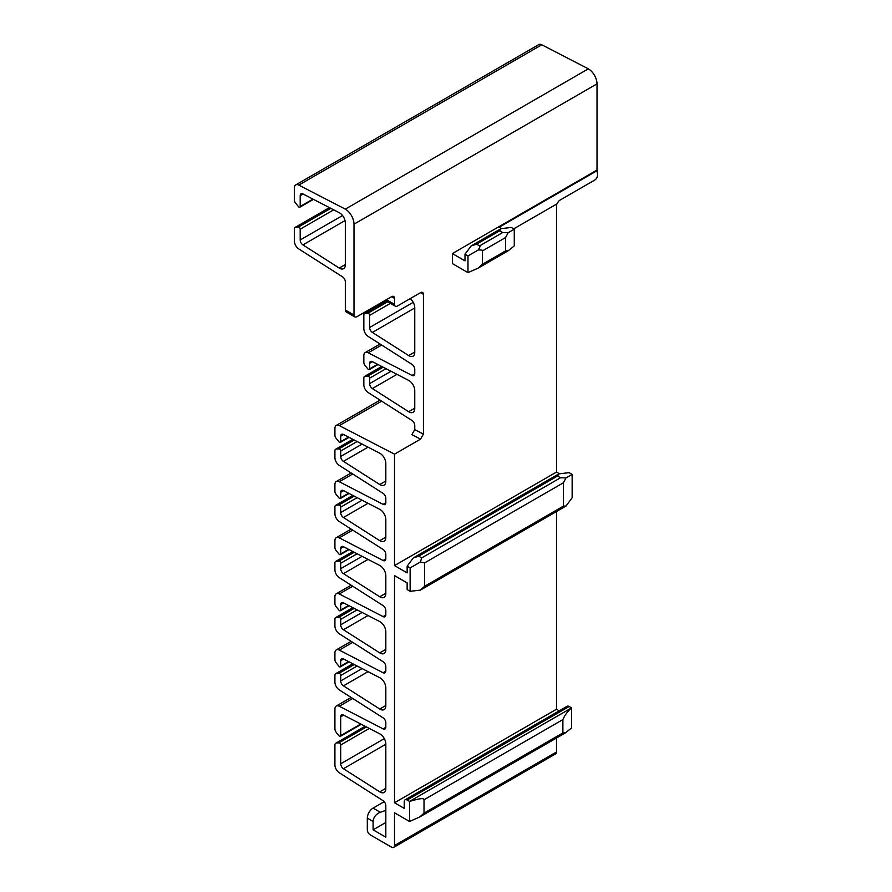 <?xml version="1.0" encoding="UTF-8"?>
<svg xmlns="http://www.w3.org/2000/svg" width="892" height="892" viewBox="0 0 892 892"><rect width="100%" height="100%" fill="white"/><g stroke="black" fill="none" stroke-linecap="round" stroke-linejoin="round"><path stroke-width="1.34" d="M385.823 822.48L373.101 829.828L385.823 837.175L385.823 805.61A4.092 2.364 -120 0 0 383.081 800.693L339.295 772.762A6.545 3.78 60 0 1 334.913 764.89L334.913 745.11A4.092 2.364 60 0 1 335.76 743.237A4.092 2.364 60 0 1 336.362 743.047L338.96 742.813A1.639 0.948 60 0 1 340.699 744.976L340.699 763.797A4.092 2.364 -120 0 0 343.442 768.714L379.736 791.862A8.184 4.728 -120 0 0 384.129 792.453A8.184 4.728 -120 0 0 385.823 788.706L385.823 744.006A8.184 4.728 -120 0 0 379.736 733.815L343.442 715.061A4.092 2.364 -120 0 0 341.547 714.938A4.092 2.364 -120 0 0 340.699 716.811L343.598 715.139M424.592 586.3L424.592 562.908L563.454 482.739L563.454 506.121L424.592 586.3L420.355 590.125L410.13 591.307L407.142 589.579L407.142 582.9L394.509 575.608L394.509 802.767L404.243 808.386L404.243 801.707A4.092 2.364 60 0 1 405.091 799.834A4.092 2.364 60 0 1 407.142 800.035L409.551 801.429L409.551 821.476L394.509 812.79L394.509 845.527A4.092 2.364 60 0 1 393.662 847.4L555.671 753.863A4.092 2.364 -120 0 0 556.519 751.989L556.519 738.007M424.012 799.756C422.908 799.745 426.432 796.378 409.551 801.429L571.56 707.891L571.56 727.939L565.428 732.867L419.775 816.949L424.012 813.125L424.012 799.756L562.885 719.588C564.837 715.105 567.725 711.203 571.56 707.891L569.152 706.497A4.092 2.364 -120 0 0 567.1 706.297L405.091 799.834M556.519 511.517L556.519 709.229L559.273 710.824M557.578 476.005L560.566 477.733L421.704 557.901L418.716 556.173L557.578 476.005L558.916 473.842L569.152 472.66L572.14 474.388L572.14 497.769L565.996 506.043L420.355 590.125M556.575 204.101A4.092 2.364 120 0 0 556.519 204.803L556.519 472.046L559.507 473.775M467.988 272.618L478.212 268.091L482.449 264.266L482.449 250.897C483.13 250.206 481.713 249.905 478.212 250.005L467.988 255.915L467.988 272.618L452.367 263.597L452.367 253.573L597.016 170.06L597.595 175.066A4.092 2.364 -60 0 1 594.696 180.084L559.986 200.12A4.092 2.364 120 0 0 557.333 203.666L513.692 228.854M345.327 310.026L345.327 281.794A4.092 2.364 -120 0 0 342.584 276.877L298.798 248.946A6.545 3.78 60 0 1 294.405 241.085L294.405 228.932A3.278 1.884 60 0 1 295.085 227.438A3.278 1.884 60 0 1 295.564 227.282L298.452 227.025A1.639 0.948 60 0 1 300.191 229.188L300.191 239.981A4.092 2.364 -120 0 0 302.934 244.899L339.239 268.057A8.184 4.728 -120 0 0 343.632 268.648A8.184 4.728 -120 0 0 345.327 264.902L345.327 222.877A8.184 4.728 -120 0 0 339.239 212.686L302.934 193.932A4.092 2.364 -120 0 0 301.039 193.809A4.092 2.364 -120 0 0 300.191 195.683L300.191 206.476A1.639 0.948 60 0 1 299.857 207.223A1.639 0.948 60 0 1 298.452 206.632L295.564 203.03A3.278 1.884 60 0 1 294.405 200.042L294.405 187.9A6.545 3.78 60 0 1 295.765 184.9A6.545 3.78 60 0 1 298.787 185.101L345.327 209.141A12.276 7.091 60 0 1 354.001 224.182L354.001 315.043L345.327 310.026A4.092 2.364 120 0 0 346.174 311.899L354.849 316.916A4.092 2.364 -60 0 1 354.001 315.043M385.879 299.98A4.092 2.364 120 0 0 386.671 301.217L395.357 306.224A4.092 2.364 -60 0 1 394.509 304.35L394.509 298.341A4.092 2.364 120 0 0 393.662 296.467A4.092 2.364 120 0 0 391.61 296.668L356.9 316.716A4.092 2.364 -60 0 1 354.849 316.916M421.704 557.901L420.355 562.016L410.13 567.925L407.142 566.197L407.142 572.876L394.509 565.584L394.509 454.151L420.545 439.12L423.432 434.103L423.432 294.327A4.092 2.364 120 0 0 422.585 292.453A4.092 2.364 120 0 0 420.545 292.654L397.397 306.023A4.092 2.364 -60 0 1 395.357 306.224M420.545 439.12L411.859 434.638L414.758 429.621L414.758 425.439A4.092 2.364 -120 0 0 412.015 420.522L368.229 392.591A6.545 3.78 60 0 1 363.836 384.72L363.836 377.929A3.278 1.884 60 0 1 364.516 376.424A3.278 1.884 60 0 1 364.995 376.279L367.894 376.023A1.639 0.948 60 0 1 369.623 378.175L386.046 368.697M380.059 344.022L365.196 352.608A6.545 3.78 60 0 0 363.836 355.596L363.836 362.397A3.278 1.884 60 0 0 364.995 365.385L367.894 368.976A1.639 0.948 60 0 0 369.288 369.578A1.639 0.948 60 0 0 369.623 368.82L369.623 363.378A4.092 2.364 -120 0 1 370.47 361.505A4.092 2.364 -120 0 1 372.365 361.628L408.67 380.382A8.184 4.728 -120 0 1 414.758 390.573L414.758 408.547A8.184 4.728 -120 0 1 413.063 412.294A8.184 4.728 -120 0 1 408.67 411.703L372.365 388.544A4.092 2.364 -120 0 1 369.623 383.627L369.623 378.175M365.196 352.608A6.545 3.78 60 0 1 368.229 352.797L412.015 375.421A4.092 2.364 -120 0 0 413.91 375.543A4.092 2.364 -120 0 0 414.758 373.67L414.758 369.321A4.092 2.364 -120 0 0 412.015 364.404L368.229 336.474A6.545 3.78 60 0 1 363.836 328.602L363.836 315.121A3.278 1.884 60 0 1 364.516 313.627A3.278 1.884 60 0 1 364.995 313.471L367.894 313.215A1.639 0.948 60 0 1 369.623 315.378L390.417 303.369M410.242 298.608A8.184 4.728 -120 0 1 414.758 307.729L414.758 352.418A8.184 4.728 -120 0 1 413.063 356.164A8.184 4.728 -120 0 1 408.67 355.573L372.365 332.426A4.092 2.364 -120 0 1 369.623 327.509L369.623 315.378M597.016 170.06L597.016 83.87A12.276 7.091 -120 0 0 588.341 68.84L541.801 44.79A6.545 3.78 -120 0 0 538.779 44.6L295.765 184.9M394.509 565.584L556.519 472.046M597.595 170.394L499.23 227.181L501.638 228.575M467.988 255.915L465 254.187L465 260.865L452.367 253.573M482.449 250.897L505.597 237.54L508.139 232.734L502.709 232.533L499.71 230.805L501.059 228.642L511.283 227.46L514.271 229.188L514.271 245.891L508.139 250.819L478.212 268.091M502.709 232.533L479.562 245.891C480.498 245.657 480.052 247.028 478.212 250.005M479.562 245.891L476.573 244.163L471.132 245.924L465 254.187M514.271 229.188L508.139 232.734M505.597 237.54L505.597 250.897L508.139 250.819M588.341 68.84L345.327 209.141M418.716 556.173L413.275 557.935L407.142 566.197M563.454 482.739L565.996 477.934L572.14 474.388M560.566 477.733L565.996 477.934M424.592 562.908L420.355 562.016M410.13 591.307L410.13 567.925M563.454 506.121L565.996 506.043M348.571 437.102L340.699 441.651A1.639 0.948 60 0 1 340.354 442.399A1.639 0.948 60 0 1 338.96 441.808L336.061 438.206A3.278 1.884 60 0 1 334.913 435.229L334.913 428.428A6.545 3.78 60 0 1 336.262 425.428A6.545 3.78 60 0 1 339.295 425.618L394.509 454.151M393.662 847.4A4.092 2.364 60 0 1 391.61 847.199L370.202 834.834A4.092 2.364 60 0 1 367.314 829.828L367.314 818.131A8.184 4.728 120 0 1 373.101 808.107L384.218 801.696M373.101 829.828L373.101 821.476L367.314 818.131M351.125 697.455L336.262 706.04A6.545 3.78 60 0 0 334.913 709.029L334.913 728.809A4.092 2.364 60 0 0 336.351 732.533L338.96 735.777A1.639 0.948 60 0 0 340.354 736.368A1.639 0.948 60 0 0 340.699 735.621L340.699 716.811M336.262 706.04A6.545 3.78 60 0 1 339.295 706.23L383.081 728.864A4.092 2.364 -120 0 0 384.976 728.976A4.092 2.364 -120 0 0 385.823 727.103L385.823 722.754A4.092 2.364 -120 0 0 383.081 717.837L339.295 689.906A6.545 3.78 60 0 1 334.913 682.034L334.913 675.233A3.278 1.884 60 0 1 335.593 673.739A3.278 1.884 60 0 1 336.072 673.594L338.96 673.337A1.639 0.948 60 0 1 340.699 675.489L357.123 666.012M351.125 641.337L336.262 649.911A6.545 3.78 60 0 0 334.913 652.911L334.913 659.712A3.278 1.884 60 0 0 336.072 662.689L338.96 666.291A1.639 0.948 60 0 0 340.354 666.882A1.639 0.948 60 0 0 340.699 666.134L340.699 660.693A4.092 2.364 -120 0 1 341.547 658.82A4.092 2.364 -120 0 1 343.442 658.932L379.736 677.697A8.184 4.728 -120 0 1 385.823 687.888L385.823 705.851A8.184 4.728 -120 0 1 384.129 709.597A8.184 4.728 -120 0 1 379.736 709.017L343.442 685.859A4.092 2.364 -120 0 1 340.699 680.942L340.699 675.489M336.262 649.911A6.545 3.78 60 0 1 339.295 650.112L383.081 672.735A4.092 2.364 -120 0 0 384.976 672.858A4.092 2.364 -120 0 0 385.823 670.985L385.823 666.636A4.092 2.364 -120 0 0 383.081 661.719L339.295 633.788A6.545 3.78 60 0 1 334.913 625.916L334.913 619.115A3.278 1.884 60 0 1 335.593 617.621A3.278 1.884 60 0 1 336.072 617.465L338.96 617.208A1.639 0.948 60 0 1 340.699 619.371L357.123 609.883M351.125 585.208L336.262 593.793A6.545 3.78 60 0 0 334.913 596.793L334.913 603.594A3.278 1.884 60 0 0 336.072 606.571L338.96 610.173A1.639 0.948 60 0 0 340.354 610.764A1.639 0.948 60 0 0 340.699 610.017L340.699 604.564A4.092 2.364 -120 0 1 341.547 602.691A4.092 2.364 -120 0 1 343.442 602.814L379.736 621.579A8.184 4.728 -120 0 1 385.823 631.759L385.823 649.733A8.184 4.728 -120 0 1 384.129 653.479A8.184 4.728 -120 0 1 379.736 652.888L343.442 629.741A4.092 2.364 -120 0 1 340.699 624.813L340.699 619.371M336.262 593.793A6.545 3.78 60 0 1 339.295 593.983L383.081 616.617A4.092 2.364 -120 0 0 384.976 616.74A4.092 2.364 -120 0 0 385.823 614.867L385.823 610.518A4.092 2.364 -120 0 0 383.081 605.59L339.295 577.659A6.545 3.78 60 0 1 334.913 569.787L334.913 562.997A3.278 1.884 60 0 1 335.582 561.492A3.278 1.884 60 0 1 336.061 561.347L338.96 561.09A1.639 0.948 60 0 1 340.699 563.242L357.123 553.765M351.125 529.09L336.262 537.675A6.545 3.78 60 0 0 334.913 540.663L334.913 547.465A3.278 1.884 60 0 0 336.061 550.453L338.96 554.043A1.639 0.948 60 0 0 340.354 554.646A1.639 0.948 60 0 0 340.699 553.899L340.699 548.446A4.092 2.364 -120 0 1 341.547 546.573A4.092 2.364 -120 0 1 343.442 546.696L379.736 565.45A8.184 4.728 -120 0 1 385.823 575.641L385.823 593.615A8.184 4.728 -120 0 1 384.129 597.361A8.184 4.728 -120 0 1 379.736 596.77L343.442 573.612A4.092 2.364 -120 0 1 340.699 568.695L340.699 563.242M336.262 537.675A6.545 3.78 60 0 1 339.295 537.865L383.081 560.499A4.092 2.364 -120 0 0 384.976 560.611A4.092 2.364 -120 0 0 385.823 558.738L385.823 554.389A4.092 2.364 -120 0 0 383.081 549.472L339.295 521.541A6.545 3.78 60 0 1 334.913 513.669L334.913 506.868A3.278 1.884 60 0 1 335.582 505.374A3.278 1.884 60 0 1 336.061 505.229L338.96 504.961A1.639 0.948 60 0 1 340.699 507.124L357.123 497.647M351.125 472.972L336.262 481.546A6.545 3.78 60 0 0 334.913 484.546L334.913 491.347A3.278 1.884 60 0 0 336.061 494.324L338.96 497.926A1.639 0.948 60 0 0 340.354 498.517A1.639 0.948 60 0 0 340.699 497.769L340.699 492.328A4.092 2.364 -120 0 1 341.547 490.455A4.092 2.364 -120 0 1 343.431 490.567L379.736 509.332A8.184 4.728 -120 0 1 385.823 519.523L385.823 537.486A8.184 4.728 -120 0 1 384.129 541.232A8.184 4.728 -120 0 1 379.736 540.652L343.431 517.494A4.092 2.364 -120 0 1 340.699 512.577L340.699 507.124M336.262 481.546A6.545 3.78 60 0 1 339.295 481.736L383.081 504.37A4.092 2.364 -120 0 0 384.976 504.493A4.092 2.364 -120 0 0 385.823 502.62L385.823 498.271A4.092 2.364 -120 0 0 383.081 493.354L339.295 465.423A6.545 3.78 60 0 1 334.913 457.551L334.913 450.75A3.278 1.884 60 0 1 335.582 449.256A3.278 1.884 60 0 1 336.061 449.1L338.96 448.843A1.639 0.948 60 0 1 340.699 451.006L357.123 441.518M340.699 441.651L340.699 436.199A4.092 2.364 -120 0 1 341.547 434.326A4.092 2.364 -120 0 1 343.431 434.449L379.736 453.214A8.184 4.728 -120 0 1 385.823 463.394L385.823 481.368A8.184 4.728 -120 0 1 384.129 485.114A8.184 4.728 -120 0 1 379.736 484.523L343.431 461.365A4.092 2.364 -120 0 1 340.699 456.448L340.699 451.006M394.509 802.767L556.519 709.229M409.551 821.476L419.775 816.949M424.012 813.125L562.885 732.945L562.885 719.588M562.885 732.945L565.428 732.867M385.823 810.382L380.327 812.289C375.911 814.128 373.492 817.195 373.101 821.476M423.432 294.327L420.545 292.654M423.432 434.103L414.758 429.621M597.016 83.87L354.001 224.182M394.509 304.35L386.403 299.679M394.509 298.341L391.61 296.668M476.573 244.163L499.71 230.805M482.449 264.266L505.597 250.897M541.801 44.79L298.787 185.101M312.947 199.106L300.191 206.476M303.09 194.01L300.191 195.683M345.327 264.534L339.239 268.057M345.026 220.592L302.934 244.899M342.528 215.541L300.191 239.981M333.708 209.832L300.191 229.188M330.82 208.338L298.452 227.025M329.538 207.68L295.564 227.282M381.653 401.166L339.295 425.618M364.995 376.279L381.865 366.534M367.894 376.023L383.159 367.203M369.623 383.627L391.03 371.273M372.365 388.544L396.973 374.339M408.67 411.703L414.758 408.179M369.623 363.378L372.522 361.706M369.623 368.82L377.506 364.282M368.229 352.797L381.653 345.037M412.015 375.421L414.747 373.848M364.995 313.471L386.47 301.072M367.894 313.215L387.674 301.797M369.623 327.509L413.23 302.332M372.365 332.426L414.758 307.952M408.67 355.573L414.758 352.061M343.587 434.527L340.699 436.199M379.736 484.523L385.823 481.011M343.431 461.365L368.039 447.171M340.699 456.448L362.096 444.093M338.96 448.843L354.224 440.024M336.061 449.1L352.942 439.366M383.081 504.37L385.823 502.787M339.295 481.736L352.73 473.987M340.699 497.769L348.571 493.22M340.699 492.328L343.587 490.656M379.736 540.652L385.823 537.129M343.431 517.494L368.039 503.289M340.699 512.577L362.096 500.211M338.96 504.961L354.236 496.153M336.061 505.229L352.942 495.484M383.081 560.499L385.823 558.916M339.295 537.865L352.73 530.104M340.699 553.899L348.571 549.349M340.699 548.446L343.587 546.774M379.736 596.77L385.823 593.258M343.442 573.612L368.039 559.407M340.699 568.695L362.096 556.34M338.96 561.09L354.236 552.271M336.061 561.347L352.942 551.602M383.081 616.617L385.823 615.034M339.295 593.983L352.73 586.234M340.699 610.017L348.571 605.467M340.699 604.564L343.587 602.892M379.736 652.888L385.823 649.376M343.442 629.741L368.039 615.536M340.699 624.813L362.096 612.458M338.96 617.208L354.236 608.389M336.072 617.465L352.942 607.731M383.081 672.735L385.823 671.152M339.295 650.112L352.73 642.351M340.699 666.134L348.571 661.585M340.699 660.693L343.598 659.021M379.736 709.017L385.823 705.494M343.442 685.859L368.039 671.654M340.699 680.942L362.096 668.576M338.96 673.337L354.236 664.518M336.072 673.594L352.942 663.849M383.081 728.864L385.823 727.281M339.295 706.23L352.73 698.469M340.699 735.621L360.781 724.025M407.142 800.035L569.152 706.497M394.509 845.527L556.519 751.989M380.327 812.289L373.101 808.107M336.362 743.047L365.285 726.344M338.96 742.813L366.445 726.947M340.699 744.976L369.333 728.441M340.699 763.797L384.307 738.621M343.442 768.714L385.823 744.24M379.736 791.862L385.823 788.35M501.059 228.642L471.132 245.924M313.46 199.362L299.857 207.223M329.416 207.613L295.085 227.438M558.916 473.842L413.275 557.935M364.516 376.424L381.754 366.478M369.288 369.578L378.007 364.538M364.516 313.627L386.392 300.994M380.059 400.14L336.262 425.428M340.354 442.399L349.073 437.37M335.582 449.256L352.819 439.299M340.354 498.517L349.073 493.488M335.582 505.374L352.819 495.417M340.354 554.646L349.073 549.606M335.582 561.492L352.819 551.546M340.354 610.764L349.073 605.735M335.593 617.621L352.819 607.664M340.354 666.882L349.073 661.853M335.593 673.739L352.819 663.793M340.354 736.368L361.293 724.282M335.76 743.237L365.14 726.278"/></g></svg>
